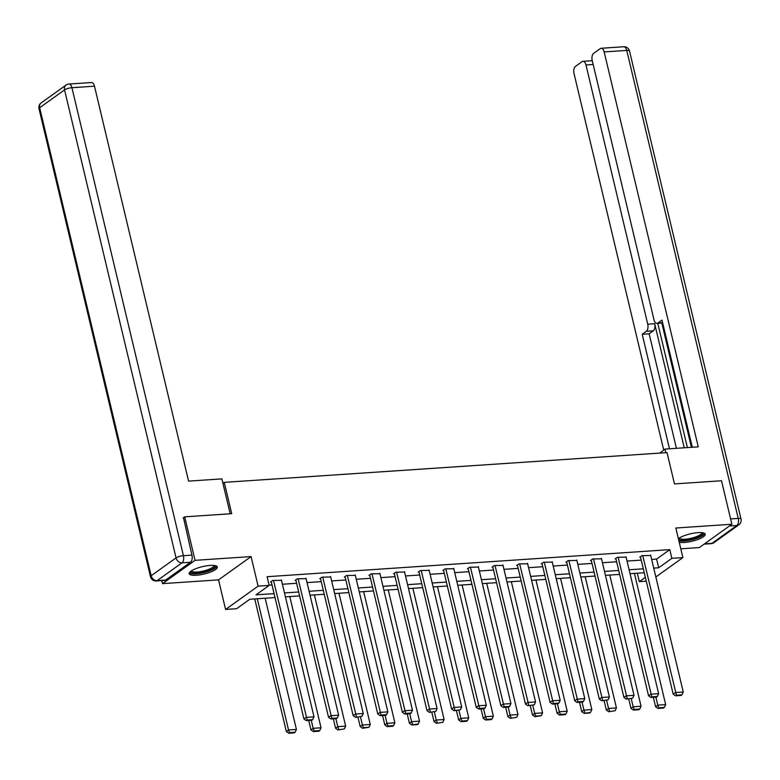 <?xml version="1.0" encoding="UTF-8"?>
<svg xmlns="http://www.w3.org/2000/svg" width="780" height="780" viewBox="0 0 780 780"><rect width="100%" height="100%" fill="white"/><g stroke="black" fill="none" stroke-linecap="round" stroke-linejoin="round"><path stroke-width="1.17" d="M196.384 575.26A14.459 3.793 166.6 0 0 210.756 571.974A14.459 3.793 166.6 0 0 217.308 566.992A14.459 3.793 166.6 0 0 210.103 565.432A14.459 3.793 166.6 0 0 195.731 568.717A14.459 3.793 166.6 0 0 189.179 573.69A14.459 3.793 166.6 0 0 196.384 575.26M679.243 542.256A14.459 3.793 166.6 0 0 684.294 542.461A14.459 3.793 166.6 0 0 698.666 539.175A14.459 3.793 166.6 0 0 705.208 534.193A14.459 3.793 166.6 0 0 698.002 532.633A14.459 3.793 166.6 0 0 678.405 538.707M275.008 597.568L249.815 599.255L236.632 608.702L225.586 609.453L258.112 586.15L269.159 585.4L255.977 594.847L274.072 593.639M161.791 580.593L162.523 583.635L218.536 579.871L225.586 609.453M680.803 548.798L699.348 547.55L731.874 524.248L675.85 528.011L682.9 557.593L655.843 576.976M646.259 581.168L639.327 581.636L645.343 577.327M637.318 573.212L639.327 581.636M183.095 517.988L184.684 516.838L195.049 560.332L162.523 583.635M184.684 516.838L231.709 513.679L224.25 482.362L667.027 452.605L674.486 483.922L721.51 480.753L731.874 524.248M224.25 482.362L222.924 483.317M651.661 559.416L656.594 559.084L669.786 549.637L267.091 576.703L269.159 585.4M269.09 585.127L271.996 584.932M282.418 584.24L296.615 583.284M307.037 582.582L321.233 581.626M331.656 580.925L345.852 579.969M356.275 579.267L370.461 578.312M380.884 577.619L395.08 576.664M405.502 575.962L419.698 575.006M430.121 574.304L444.317 573.349M454.73 572.647L468.926 571.701M479.349 570.999L493.545 570.043M503.968 569.341L518.164 568.386M528.587 567.684L542.773 566.728M553.196 566.036L567.392 565.081M577.814 564.379L592.01 563.423M602.433 562.721L616.629 561.766M627.052 561.064L641.238 560.118M650.734 555.496L641.95 555.643L639.746 557.222L640.536 557.164M626.116 557.154L617.331 557.3L615.137 558.87L615.927 558.821M601.497 558.812L592.712 558.958L590.518 560.527L591.308 560.479M576.878 560.459L568.103 560.606L565.9 562.185L566.69 562.126M552.269 562.117L543.484 562.263L541.281 563.833L542.071 563.784M527.65 563.774L518.866 563.92L516.672 565.49L517.462 565.442M503.032 565.422L494.247 565.568L492.053 567.148L492.843 567.089M478.423 567.079L469.638 567.226L467.435 568.805L468.224 568.747M453.804 568.737L445.019 568.883L442.825 570.453L443.606 570.404M429.185 570.394L420.401 570.541L418.207 572.111L418.997 572.062M404.566 572.042L395.782 572.188L393.588 573.768L394.378 573.709M379.957 573.7L371.173 573.846L368.969 575.416L369.759 575.367M355.339 575.357L346.554 575.504L344.36 577.073L345.15 577.024M330.72 577.005L321.935 577.151L319.741 578.731L320.531 578.672M306.101 578.663L297.326 578.809L295.123 580.388L295.912 580.33M281.492 580.32L272.707 580.466L270.504 582.036L271.294 581.987M218.536 579.871L251.072 556.569L195.049 560.332M251.072 556.569L258.112 586.15M669.786 549.637L671.853 558.334L682.9 557.593M644.251 572.744L630.055 573.7M619.632 574.402L605.436 575.357M595.023 576.059L580.827 577.005M570.404 577.707L556.208 578.663M545.785 579.365L531.59 580.32M521.167 581.022L506.981 581.977M496.558 582.67L482.362 583.625M471.939 584.327L457.743 585.283M447.32 585.985L433.124 586.94M422.702 587.642L408.515 588.588M398.093 589.29L383.897 590.245M373.474 590.947L359.278 591.903M348.855 592.605L334.659 593.56M324.236 594.253L310.05 595.208M299.627 595.91L285.431 596.866M653.737 568.113L658.671 567.782L671.853 558.334M284.495 592.937L298.691 591.981M309.114 591.279L323.3 590.323M333.723 589.621L347.919 588.666M358.342 587.974L372.538 587.018M382.96 586.316L397.156 585.361M407.579 584.659L421.765 583.703M432.188 583.001L446.384 582.056M456.807 581.353L471.003 580.398M481.426 579.696L495.622 578.74M506.035 578.038L520.231 577.083M530.654 576.391L544.85 575.435M555.272 574.733L569.468 573.778M579.891 573.076L594.077 572.12M604.5 571.418L618.696 570.472M629.119 569.77L643.315 568.815M656.594 559.084L658.671 567.782M650.627 555.058L683.251 692.016L675.363 692.542L673.169 694.122L675.548 695.828L681.067 695.458L681.954 694.824L676.426 695.194L675.548 695.828M640.438 556.725L673.169 694.122M642.74 555.594L676.426 695.194M681.954 694.824L683.251 692.016M653.347 697.32L655.58 706.719L657.784 705.139L655.883 697.154M634.413 573.407L665.672 704.613L664.365 707.421L658.846 707.792L657.969 708.425L663.487 708.055L664.365 707.421M658.846 707.792L657.784 705.139L665.672 704.613M657.969 708.425L655.58 706.719M702.692 532.769A12.509 3.276 -13.4 0 1 691.002 539.477A12.509 3.276 -13.4 0 1 678.688 538.483M679.361 538.024A11.583 3.032 166.6 0 0 690.788 538.366A11.583 3.032 166.6 0 0 701.893 532.652M678.902 540.813A14.362 3.763 166.6 0 0 691.031 539.975A14.362 3.763 166.6 0 0 704.73 533.51M214.783 565.558A12.509 3.276 -13.4 0 1 203.102 572.276A12.509 3.276 -13.4 0 1 190.788 571.282M191.451 570.823A11.583 3.032 166.6 0 0 202.878 571.155A11.583 3.032 166.6 0 0 213.983 565.451M189.306 572.861A14.362 3.763 166.6 0 0 203.122 572.764A14.362 3.763 166.6 0 0 216.82 566.309M665.818 452.683L664.96 449.095L659.841 453.082M664.96 449.095L698.256 446.852L604.168 51.928A5.558 2.896 -93.8 0 0 601.166 48.272A5.558 2.896 -93.8 0 0 600.288 48.604L593.609 53.381A5.558 2.896 -93.8 0 0 592.215 60.499L653.971 319.722A5.558 2.896 -93.8 0 0 656.984 323.378A5.558 2.896 -93.8 0 0 657.852 323.047L662.61 322.725M692.279 447.252L661.986 320.093L657.852 323.047M593.17 64.486L585.975 64.964A5.558 2.896 -93.8 0 0 582.962 61.308A5.558 2.896 -93.8 0 0 582.094 61.639L575.416 66.427A5.558 2.896 -93.8 0 0 574.021 73.534L663.702 449.992M646.337 331.295A5.558 2.896 -93.8 0 0 647.731 324.188L654.673 323.719A5.558 2.896 86.2 0 1 653.279 330.827L646.337 331.295L642.203 334.259L669.484 448.783M585.975 64.964L647.731 324.188M691.421 447.31L661.82 323.047M654.673 323.719L684.236 447.798M657.784 323.32L687.385 447.584M653.279 330.827L649.145 333.791L676.435 448.325M649.145 333.791L642.203 334.259M230.188 513.786L221.871 478.881L188.575 481.114L94.487 86.19L71.926 87.711L183.417 555.701L191.939 555.126L183.505 517.696M165.662 580.057L190.544 562.234L182.023 562.809L157.141 580.632L165.662 580.057A5.558 2.896 86.2 0 1 164.794 580.388L156.273 580.963A5.558 2.896 -93.8 0 0 157.141 580.632A5.558 4.514 54.4 0 1 151.164 575.728L176.046 557.905L64.555 89.915L39.673 107.737L151.164 575.728A5.558 1.462 166.6 0 0 150.491 576.703A5.558 5.558 0 0 0 156.273 580.963M41.174 102.901A5.558 5.558 0 0 0 39 108.712A5.558 1.462 166.6 0 1 39.673 107.737A5.558 4.514 -125.6 0 1 41.174 102.901L66.046 85.079A5.558 4.514 54.4 0 0 64.555 89.915A5.558 1.462 166.6 0 1 71.926 87.711A5.558 2.896 -93.8 0 0 68.913 84.045L91.484 82.534A5.558 2.896 86.2 0 1 94.487 86.19M191.939 555.126A5.558 2.896 86.2 0 1 190.544 562.234M626.008 556.715L658.642 693.673L650.744 694.2L648.55 695.77L650.929 697.486L656.458 697.115L657.335 696.481L651.807 696.852L650.929 697.486M615.82 558.383L648.55 695.77M618.121 557.242L651.807 696.852M657.335 696.481L658.642 693.673M601.399 558.373L634.023 695.321L626.135 695.858L623.932 697.427L626.311 699.133L632.716 698.139L626.311 699.133M591.201 560.04L623.932 697.427M593.502 558.899L627.198 698.509M632.716 698.139L634.023 695.321M628.729 698.977L630.971 708.367L633.165 706.797L631.264 698.802M609.794 575.065L641.053 706.261L639.746 709.078L634.228 709.449L633.35 710.083L638.869 709.712L639.746 709.078M634.228 709.449L633.165 706.797L641.053 706.261M633.35 710.083L630.971 708.367M604.11 700.635L606.352 710.024L608.546 708.454L606.645 700.459M585.185 576.712L616.434 707.918L615.137 710.736L608.731 711.731L615.137 710.736M609.609 711.106L608.546 708.454L616.434 707.918M608.731 711.731L606.352 710.024M576.781 560.02L609.404 696.979L601.517 697.505L599.313 699.085L601.702 700.791L608.098 699.797L601.702 700.791M566.582 561.688L599.313 699.085M568.893 560.557L602.579 700.167M608.098 699.797L609.404 696.979M552.162 561.678L584.785 698.636L576.898 699.163L574.704 700.742L577.083 702.448L582.601 702.078L583.489 701.444L577.96 701.815L577.083 702.448M541.973 563.345L574.704 700.742M544.274 562.214L577.96 701.815M583.489 701.444L584.785 698.636M527.543 563.335L560.176 700.284L552.279 700.82L550.085 702.39L552.464 704.106L557.992 703.736L558.87 703.102L553.342 703.472L552.464 704.106M517.355 565.003L550.085 702.39M519.655 563.862L553.342 703.472M558.87 703.102L560.176 700.284M579.501 702.283L581.734 711.682L583.937 710.102L582.026 702.117M560.567 578.37L591.825 709.576L590.518 712.384L584.113 713.388L589.641 713.017L590.518 712.384M585 712.764L583.937 710.102L591.825 709.576M584.113 713.388L581.734 711.682M554.882 703.94L557.115 713.329L559.318 711.76L557.417 703.774M535.948 580.027L567.206 711.233L565.9 714.041L560.381 714.412L559.504 715.045L565.022 714.675L565.9 714.041M560.381 714.412L559.318 711.76L567.206 711.233M559.504 715.045L557.115 713.329M530.264 705.598L532.506 714.987L534.7 713.417L532.798 705.422M511.329 581.675L542.587 712.881L541.291 715.699L535.762 716.069L534.885 716.703L541.291 715.699M535.762 716.069L534.7 713.417L542.587 712.881M534.885 716.703L532.506 714.987M502.934 564.993L535.558 701.942L527.67 702.478L525.466 704.048L527.855 705.754L534.251 704.759L527.855 705.754M492.736 566.66L525.466 704.048M495.037 565.519L528.733 705.13M534.251 704.759L535.558 701.942M505.645 707.245L507.887 716.644L510.081 715.065L508.18 707.08M486.72 583.333L517.978 714.538L516.672 717.356L510.266 718.351L516.672 717.356M511.144 717.727L510.081 715.065L517.978 714.538M510.266 718.351L507.887 716.644M478.315 566.641L510.939 703.599L503.051 704.125L500.858 705.705L503.236 707.411L508.755 707.041L509.633 706.407L504.114 706.777L503.236 707.411M468.117 568.308L500.858 705.705M470.428 567.177L504.114 706.777M509.633 706.407L510.939 703.599M481.036 708.903L483.269 718.302L485.472 716.722L483.561 708.737M462.101 584.99L493.36 716.196L492.053 719.004L486.535 719.375L485.648 720.008L491.176 719.638L492.053 719.004M486.535 719.375L485.472 716.722L493.36 716.196M485.648 720.008L483.269 718.302M453.697 568.298L486.32 705.256L478.433 705.783L476.239 707.353L478.618 709.069L484.146 708.698L485.023 708.065L479.495 708.435L478.618 709.069M443.508 569.966L476.239 707.353M445.809 568.825L479.495 708.435M485.023 708.065L486.32 705.256M456.417 710.56L458.65 719.95L460.853 718.38L458.952 710.385M437.482 586.648L468.741 717.844L467.435 720.661L461.916 721.032L461.038 721.666L466.557 721.295L467.435 720.661M461.916 721.032L460.853 718.38L468.741 717.844M461.038 721.666L458.65 719.95M429.078 569.956L461.711 706.904L453.814 707.441L451.62 709.01L453.999 710.716L460.405 709.722L453.999 710.716M418.889 571.623L451.62 709.01M421.19 570.482L454.886 710.092M460.405 709.722L461.711 706.904M431.798 712.218L434.041 721.607L436.235 720.038L434.333 712.042M412.864 588.295L444.122 719.501L442.825 722.319L436.42 723.313L442.825 722.319M437.297 722.69L436.235 720.038L444.122 719.501M436.42 723.313L434.041 721.607M404.469 571.603L437.092 708.562L429.205 709.088L427.001 710.668L429.39 712.374L435.786 711.38L429.39 712.374M394.27 573.271L427.001 710.668M396.572 572.14L430.267 711.75M435.786 711.38L437.092 708.562M407.18 713.866L409.422 723.265L411.616 721.685L409.715 713.7M388.255 589.953L419.513 721.159L418.207 723.967L411.801 724.971L417.329 724.6L418.207 723.967M412.678 724.347L411.616 721.685L419.513 721.159M411.801 724.971L409.422 723.265M379.85 573.261L412.474 710.219L404.586 710.746L402.392 712.325L404.771 714.032L410.29 713.661L411.167 713.027L405.649 713.398L404.771 714.032M369.661 574.928L402.392 712.325M371.962 573.797L405.649 713.398M411.167 713.027L412.474 710.219M382.57 715.523L384.803 724.913L387.007 723.343L385.096 715.358M363.636 591.611L394.894 722.816L393.588 725.624L388.069 725.995L387.182 726.629L392.71 726.258L393.588 725.624M388.069 725.995L387.007 723.343L394.894 722.816M387.182 726.629L384.803 724.913M355.231 574.918L387.855 711.867L379.967 712.403L377.773 713.973L380.152 715.689L385.681 715.318L386.558 714.685L381.03 715.055L380.152 715.689M345.043 576.586L377.773 713.973M347.344 575.445L381.03 715.055M386.558 714.685L387.855 711.867M357.952 717.181L360.185 726.57L362.388 725L360.487 717.005M339.017 593.258L370.276 724.464L368.969 727.282L363.451 727.652L362.573 728.286L368.969 727.282M363.451 727.652L362.388 725L370.276 724.464M362.573 728.286L360.185 726.57M330.613 576.576L363.246 713.524L355.358 714.061L353.155 715.63L355.534 717.337L361.94 716.342L355.534 717.337M320.424 578.243L353.155 715.63M322.725 577.102L356.421 716.713M361.94 716.342L363.246 713.524M333.333 718.828L335.575 728.227L337.769 726.648L335.868 718.663M314.398 594.916L345.657 726.121L344.36 728.939L337.954 729.934L344.36 728.939M338.832 729.31L337.769 726.648L345.657 726.121M337.954 729.934L335.575 728.227M306.004 578.224L338.627 715.182L330.74 715.708L328.536 717.288L330.925 718.994L336.443 718.624L337.321 717.99L331.802 718.361L330.925 718.994M295.805 579.891L328.536 717.288M298.106 578.76L331.802 718.361M337.321 717.99L338.627 715.182M308.714 720.486L310.957 729.885L313.151 728.306L311.249 720.32M289.79 596.573L321.048 727.779L319.741 730.587L314.213 730.957L313.336 731.591L318.864 731.221L319.741 730.587M314.213 730.957L313.151 728.306L321.048 727.779M313.336 731.591L310.957 729.885M281.385 579.881L314.008 716.84L306.121 717.366L303.927 718.936L306.306 720.652L311.825 720.281L312.712 719.648L307.183 720.018L306.306 720.652M271.196 581.548L303.927 718.936M273.497 580.408L307.183 720.018M312.712 719.648L314.008 716.84M254.748 598.923L286.338 731.533L288.541 729.963L257.283 598.757M265.171 598.231L296.429 729.427L295.123 732.245L289.604 732.615L288.727 733.249L294.245 732.878L295.123 732.245M289.604 732.615L288.541 729.963L296.429 729.427M288.727 733.249L286.338 731.533M704.525 543.835L711.955 543.338L736.837 525.515L729.407 526.012M730.606 518.924L738.231 518.408L626.74 50.407L604.168 51.928M623.727 46.751A5.558 2.896 86.2 0 1 626.74 50.407A5.558 1.462 166.6 0 1 629.509 51.012A5.558 5.558 0 0 0 623.727 46.751L601.166 48.272M738.231 518.408A5.558 2.896 86.2 0 1 736.837 525.515A5.558 4.514 -125.6 0 0 738.826 524.813A5.558 5.558 0 0 0 741 519.012A5.558 1.462 166.6 0 0 738.231 518.408M711.955 543.338A5.558 2.896 86.2 0 1 711.087 543.67A5.558 5.558 0 0 0 713.953 542.636A5.558 4.514 54.4 0 1 711.955 543.338M183.417 555.701A5.558 1.462 166.6 0 0 176.046 557.905A5.558 4.514 -125.6 0 0 182.023 562.809A5.558 2.896 -93.8 0 0 183.417 555.701M629.509 51.012L741 519.012M704.116 544.138L711.087 543.67M738.826 524.813L713.953 542.636M662.678 322.998L656.984 323.378M582.962 61.308L592.264 60.684M68.913 84.045A5.558 5.558 0 0 0 66.046 85.079M39 108.712L150.491 576.703"/></g></svg>
